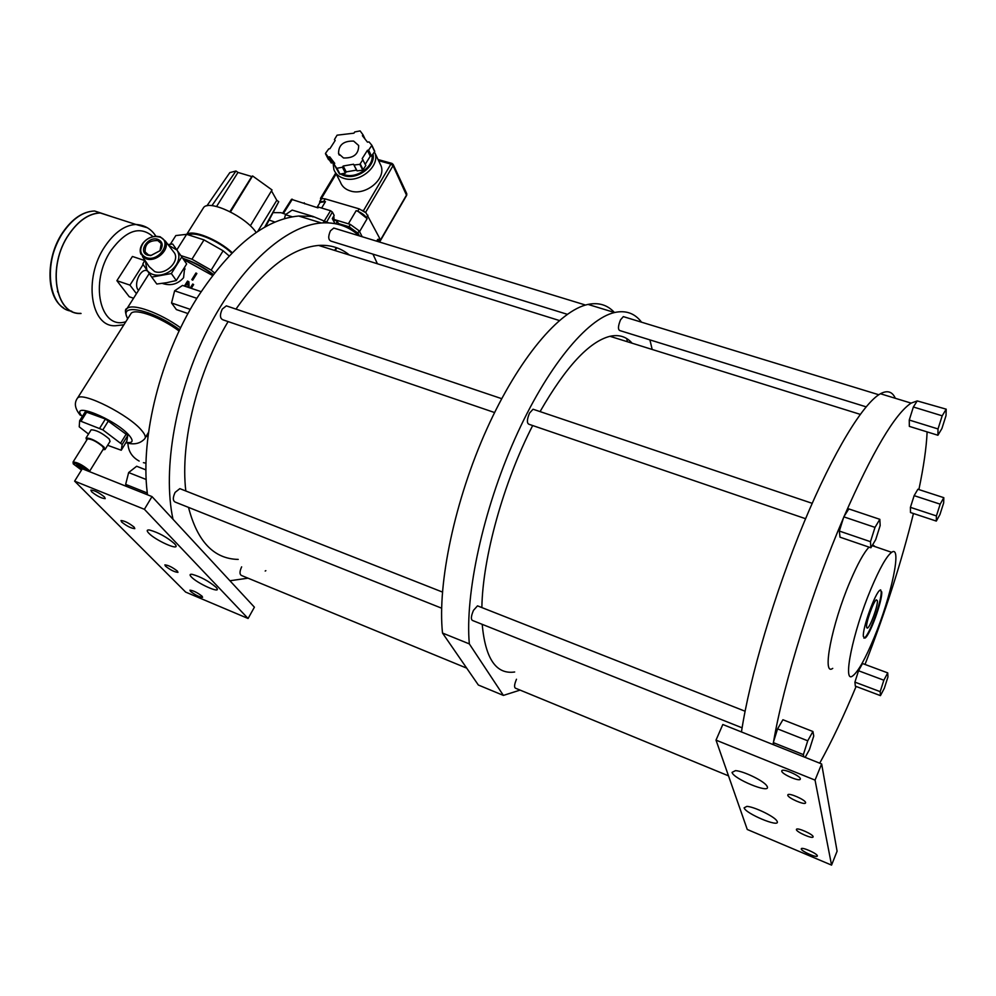 <?xml version="1.0" encoding="UTF-8"?>
<svg xmlns="http://www.w3.org/2000/svg" width="996" height="996" viewBox="0 0 996 996"><rect width="100%" height="100%" fill="white"/><g stroke="black" fill="none" stroke-linecap="round" stroke-linejoin="round"><path stroke-width="1.49" d="M817.343 855.801C817.243 853.584 802.253 846.899 801.344 848.654L801.27 849.015C801.456 851.256 816.322 857.88 817.28 856.137L817.343 855.801M747.261 829.481L716.012 740.128L815.052 780.117L831.56 865.113L747.261 829.481M813.122 836.652C812.997 834.262 797.522 827.39 796.501 829.27L796.414 829.68C796.638 832.096 811.977 838.906 813.047 837.051L813.122 836.652M805.602 802.577C805.44 799.838 789.093 792.642 787.886 794.746L787.774 795.256C788.06 798.02 804.245 805.154 805.503 803.062L805.602 802.577M800.361 778.76C800.149 775.784 783.23 768.364 781.86 770.63L781.748 771.228C782.072 774.228 798.817 781.574 800.236 779.32L800.361 778.76M777.291 821.688L776.718 820.654C773.606 816.048 753.86 806.623 746.851 806.387L744.124 807.831C745.357 813.508 779.644 827.888 777.291 821.688M767.381 786.89L766.646 785.595C763.123 780.54 743.29 771.029 735.484 770.63L732.035 772.398C733.504 778.897 770.008 793.949 767.381 786.89M815.052 780.117L821.65 763.957L722.81 724.503L716.012 740.128M831.56 865.113L837.088 851.194L821.65 763.957M913.444 513.5C901.355 562.342 885.207 612.665 865.014 664.444M887.735 672.885L862.524 663.523L858.527 670.756L854.917 682.135L855.327 686.144L880.452 695.631L884.323 688.273L887.946 676.956L887.735 672.885L883.85 680.218L880.19 691.647L880.452 695.631M856.112 686.443C843.824 715.975 831.685 741.547 819.708 763.185M773.083 744.572L773.357 742.954L773.842 744.871M805.154 757.371L809.437 749.639L813.744 736.007L812.923 731.512L782.918 719.747L777.565 728.885L773.593 741.597C783.566 683.156 812.537 589.918 843.475 517.895L839.354 531.067L839.989 537.168L870.878 547.763L875.708 539.645L880.165 525.539L879.842 519.327L874.998 527.382L870.479 541.687L839.354 531.067M879.842 519.327L848.816 508.919L844.172 516.252C872.558 451.624 894.881 413.913 911.116 403.119L917.216 400.915L913.369 406.99L909.261 420.038L909.336 426.375L937.908 435.252L941.905 428.541L946.026 415.581L946.2 409.169L942.191 415.818L913.369 406.99M927.127 431.903C926.442 447.366 923.703 466.589 918.885 489.559M943.81 497.676L917.889 489.248L914.141 495.647L910.419 507.35L910.493 512.529L936.315 521.082L939.938 514.559L943.66 502.918L943.81 497.676L940.174 504.163L936.414 515.928L936.315 521.082M875.185 546.68L872.67 544.75M869.035 547.128C863.806 552.68 857.456 564.209 850.011 581.726C831.722 624.48 821.7 676.732 832.731 668.366M910.419 507.35L936.414 515.928M914.141 495.647L940.174 504.163M741.46 731.936C749.714 677.268 774.776 592.732 804.083 522.278C833.428 451.736 863.283 403.168 880.427 393.744C887.349 390.021 892.316 391.54 895.329 398.3M946.2 409.169L917.216 400.915M909.261 420.038L938.02 428.952L937.908 435.252M942.191 415.818L938.02 428.952M844.172 516.252L843.475 517.895M843.799 516.837L874.998 527.382M870.479 541.687L870.878 547.763M773.593 741.597L773.357 742.954M777.565 728.885L807.731 740.8L803.374 754.619L803.834 756.848M773.282 742.618L803.374 754.619M812.923 731.512L807.731 740.8M520.099 690.104L503.391 695.407L469.328 643.902C464.871 594.45 483.01 510.338 514.832 438.962C546.655 367.499 587.055 318.695 614.557 312.52C625.824 310.067 634.813 313.279 641.536 322.181M649.915 339.897L652.181 349.459M516.476 679.247C514.222 684.65 513.973 687.676 515.741 688.311L728.499 775.847M478.628 606.303L477.507 605.854L473.461 610.374C470.871 616.524 470.71 619.948 472.988 620.67L742.107 727.827M534.242 409.642L533.047 409.232L529.548 413.066C526.797 419.739 526.697 423.512 529.237 424.371L805.577 518.704M624.231 316.89L623.322 316.616L620.52 319.841C617.993 326.115 617.806 329.701 619.948 330.61L866.109 406.841M632.124 343.209C626.384 336.636 619.002 334.332 609.963 336.299C589.146 341.628 565.853 366.74 540.069 411.597M532.673 425.553C503.403 482.637 482.612 557.885 481.865 607.572M482.189 624.33C485.351 658.767 496.17 674.653 514.671 672.001M469.328 643.902L442.51 633.045L478.354 685.024L503.391 695.407M442.51 633.045C437.256 583.619 454.848 499.98 486.733 429.226C518.617 358.398 559.677 310.242 588.014 304.415C598.733 302.249 607.523 304.938 614.408 312.483M626.721 338.578L627.43 341.74M172.993 519.265C162.174 469.166 175.869 391.615 208.04 328.792C240.21 265.907 286.026 225.494 321.409 222.967C336.162 222.008 348.725 226.279 359.083 235.803M372.952 254.129L377.409 263.766M265.845 570.671L265.185 571.032M248.004 578.166L229.927 580.755M241.642 566.861C239.389 571.804 239.476 574.742 241.916 575.663L466.713 668.142M181.372 489.235L179.84 488.638L175.109 492.398C172.52 497.988 172.781 501.312 175.881 502.358L441.626 608.183M227.997 306.407L226.353 305.859L222.257 309.084C219.543 315.172 219.917 318.807 223.403 319.977L494.589 412.543M335.005 228.433L333.76 228.047L330.448 230.823C327.958 236.575 328.207 240.036 331.22 241.206L567.284 314.3M349.397 255.026C340.719 247.88 330.46 244.68 318.608 245.427C291.479 247.942 263.94 269.169 235.977 309.109M228.109 321.584C197.22 372.803 180.077 442.622 185.816 490.991M188.518 507.4C197.37 541.587 213.928 558.93 238.218 559.416M147.508 494.8L147.171 491.987C140.461 436.397 160.456 356.63 196.337 299.136L197.146 297.829C230.823 246.46 264.662 219.195 298.663 216.02L312.993 216.418L328.68 222.88M313.267 216.916L312.507 216.767M197.146 297.829L196.337 299.136M147.171 491.987L147.321 493.257M128.235 487.106L125.658 484.367L146.947 492.858M145.964 469.9L136.651 466.253L128.646 472.565L146.2 479.499M125.658 484.367L128.646 472.565M248.091 618.491L254.403 607.187L152.002 496.593L82.294 468.767L74.625 481.13L144.395 509.305L248.091 618.491L185.654 592.097L74.625 481.13M202.113 596.243C197.32 592.533 193.261 590.516 189.962 590.192L190.46 591.325C195.266 595.035 199.312 597.052 202.599 597.351L202.113 596.243M177.425 571.131C172.47 567.259 168.287 565.18 164.888 564.881L165.448 566.139C170.416 570.011 174.586 572.078 177.96 572.364L177.425 571.131M134.174 527.17C128.945 523.012 124.55 520.808 121.002 520.547L121.661 522.041C126.915 526.187 131.285 528.39 134.809 528.639L134.174 527.17M104.493 496.992C99.065 492.647 94.533 490.343 90.885 490.107L91.632 491.787C97.06 496.133 101.592 498.411 105.203 498.635L104.493 496.992M216.07 587.279C208.65 581.029 200.644 576.709 192.041 574.306C189.676 574.045 189.452 574.929 191.344 576.945C197.183 583.345 220.365 593.815 217.053 588.549L216.07 587.279M174.586 543.741C166.892 537.143 158.551 532.561 149.562 530.021C146.748 529.673 146.462 530.719 148.728 533.134C155.239 540.243 179.367 551.099 175.769 545.273L174.586 543.741M144.395 509.305L152.002 496.593M312.993 216.418L292.177 210.081L285.466 214.7L292.326 216.804M284.433 218.647L285.466 214.7M196.573 298.24L174.624 290.82L182.505 285.416L201.092 291.641M190.298 309.383L171.549 302.983L174.624 290.82M187.983 313.553L176.379 309.582L171.549 302.983M854.917 682.135L880.19 691.647M858.527 670.756L883.85 680.218M874.202 637.465C891.37 596.231 902.388 544.339 891.644 552.319C886.552 556.104 879.642 568.367 870.902 589.097C852.75 632.149 842.193 684.476 852.75 675.873C858.203 671.64 865.362 658.842 874.202 637.465M863.383 636.556C862.163 628.775 875.36 592.172 880.103 590.105L881.734 591.885C882.643 600.302 869.782 635.846 864.989 638.1L863.383 636.556M863.856 638.1L864.404 637.876C869.197 635.635 882.058 600.09 881.149 591.674L880.651 589.869M877.414 600.75C878.011 605.742 870.093 627.405 867.404 628.127L866.582 627.106C865.91 622.55 873.368 601.634 876.306 599.829L877.414 600.75M332.427 218.809L334.158 215.41L332.378 212.048L330.548 210.729L318.496 207.093L318.01 207.878L291.479 199.337M304.241 202.798L304.838 203.894M334.021 220.514L333.822 221.423L334.619 220.091L337.295 221.361L335.876 223.789M338.964 224.523L337.295 221.361M346.11 252.561L347.019 254.279M321.534 246.336L320.961 245.302M332.303 218.597L334.98 223.614L332.303 218.585L334.158 215.41M334.693 250.444L336.299 247.618M359.407 235.903L358.074 233.263L349.223 226.827L338.441 223.552L349.907 227.051M335.702 173.08L320.513 198.341L320.874 199.561M357.776 211.152L367.163 218.647C364.947 215.136 361.274 212.472 356.145 210.679L357.776 211.152L359.133 208.849L325.219 198.901L322.43 198.553L320.886 199.536M319.616 203.134L319.791 201.366L325.455 201.64L320.04 202.425M322.43 198.553L320.513 198.341M362.581 210.343L366.03 212.845L359.133 208.849M335.503 172.669L340.408 182.156C342.051 186.489 345.375 189.414 350.393 190.958C365.532 196.125 386.311 179.031 381.057 165.859L379.65 162.896M334.395 219.568L350.032 224.312L334.395 219.568M372.031 155.276C373.936 166.556 356.879 178.832 344.803 174.823L342.064 173.752M325.468 153.745L331.257 162.983L328.219 157.107L329.738 156.845L334.731 163.356L334.108 164.328L339.76 174.151L345.413 173.105L346.185 171.872L356.481 170.117L357.078 170.876L362.756 170.216L365.831 165.51L362.183 158.638L367.424 150.321L368.62 150.11L371.471 156.048L374.658 151.604L371.906 145.354M331.257 162.983L332.776 162.721L334.345 164.776M365.233 164.29L370.275 156.26L371.471 156.048M334.108 164.328L336.735 168.299L342.425 167.241L345.413 173.105M346.185 171.872L343.209 166.008L353.555 164.228L357.078 170.876M342.425 167.241L343.209 166.008M356.481 170.117L353.555 164.228M354.14 165L359.842 164.328L362.942 159.609M370.275 156.26L367.424 150.321M368.62 150.11L371.894 145.316L369.018 141.893L367.487 142.167L362.395 135.73L363.005 134.771L360.116 130.899L354.713 131.958L353.941 133.178L337.084 135.182L334.444 139.527L335.179 140.486L329.925 148.703L328.73 148.902L325.505 153.347L328.219 157.107M365.096 139.141L363.005 134.771M335.03 140.71L334.444 139.527M329.738 156.845L332.776 162.721M353.655 141.096L358.685 145.528C358.672 154.143 353.617 158.289 343.508 157.966L338.553 153.608C338.491 144.98 343.52 140.81 353.655 141.096M366.03 212.845L379.588 238.144L380.161 241.094L379.127 241.156M348.949 226.727L350.306 224.411L359.145 230.811L362.195 236.749M378.057 241.605L377.733 239.339L378.629 241.779M378.754 241.816L379.837 239.961M333.884 216.742L334.083 220.377M332.789 218.199L333.772 220.913M332.726 218.311L333.536 220.888M87.934 471.021L87.312 470.274C79.904 464.634 75.248 462.53 73.318 463.949L81.498 470.05M81.884 469.427C77.115 466.8 75.497 465.306 77.016 464.945L85.183 469.925M89.428 471.618L88.445 469.813C82.307 464.821 77.178 462.219 73.069 462.007L73.194 463.514M87.287 439.199L87.486 438.887C91.644 438.987 96.737 441.564 102.775 446.631L103.559 448.686L89.453 471.506M102.974 449.632L105.003 449.557L104.082 447.142C96.961 441.166 90.947 438.115 86.042 438.003L86.702 440.145M90.91 430.197L91.146 429.824C96.064 429.899 102.078 432.936 109.162 438.937L110.046 441.39L105.227 449.196M107.643 445.299L121.238 450.242L122.184 444.502L102.849 429.874L79.63 420.748L79.232 426.836L88.507 434.044M79.655 420.735L85.32 411.709L105.414 419.03L127.762 435.426L126.803 441.153L121.313 450.117L126.803 441.153M130.127 314.91L131.211 313.205C135.979 308.25 161.053 317.487 179.106 331.033M212.509 275.481L183.55 259.47M162.286 283.387C170.652 286.176 177.749 284.283 183.575 277.71L184.658 267.712M191.805 279.652L192.726 280.175L196.859 273.514L195.951 272.991L191.805 279.652M189.116 287.632L188.916 281.831L187.534 281.071L184.422 286.051M191.282 288.354L193.635 284.57L192.726 284.022L190.248 288.006M185.443 286.4L187.92 282.428L188.045 287.271M213.119 274.672C203.097 267.389 192.95 261.886 182.654 258.176M185.928 259.396C195.266 262.707 204.392 267.725 213.306 274.435M214.489 272.916L211.164 270.128L191.954 259.197L180.836 255.574M229.117 255.897L223.129 250.793L211.164 270.128M223.129 250.793L204.018 239.899L191.954 259.197M204.018 239.899L186.638 234.321L176.815 249.884M186.638 234.321L175.831 235.566L170.316 244.269M188.817 235.019C195.154 230.935 218.746 240.845 231.782 253.146M232.242 252.685C217.925 239.438 192.639 229.317 186.887 234.396M256.171 232.529C246.099 216.879 210.007 199.561 203.757 207.33L202.624 209.135M265.671 226.652L278.743 201.715L276.788 200.308L271.485 190.846M250.581 225.407L272.033 189.95L252.586 175.956L251.776 176.541L237.969 172.433L235.977 171.001L229.827 172.607L228.607 174.387M276.788 200.308L257.665 231.52M264.662 227.213L278.743 201.715M230.499 211.936L252.586 175.956M251.776 176.541L229.902 211.638M216.568 206.508L237.969 172.433M235.977 171.001L212.086 205.413M195.951 272.991L192.128 279.839M192.726 284.022L190.597 288.13M188.817 287.533L188.916 281.831M77.476 465.045L84.623 469.178M168.536 245.24L176.939 250.046C179.728 254.391 179.517 259.321 176.292 264.812C172.681 270.19 167.664 273.564 161.24 274.921C154.841 275.88 150.072 274.286 146.947 270.14L145.391 260.964M142.453 256.52L149.151 266.654L154.679 271.572C164.925 275.618 179.641 262.01 174.624 253.208L172.607 250.556M168.013 244.555L172.669 244.02L181.795 256.931L171.349 273.551L151.741 277.1L142.789 264.04L144.868 260.18M171.349 273.551L176.292 280.511L166.83 282.665L156.808 284.022L151.741 277.1M176.292 280.511L186.65 263.965L181.795 256.931M184.559 286.101L187.821 281.233M160.182 236.762L165.398 241.132C170.191 249.56 155.986 262.633 146.151 258.786L140.834 254.067C139.502 250.519 140.237 246.846 143.038 243.024C146.499 238.853 150.807 236.587 155.974 236.214L160.182 236.762M159.41 236.986C172.98 240.733 159.223 262.496 146.25 257.628C140.025 254.59 139.054 249.66 143.349 242.85C146.574 238.94 150.62 236.811 155.463 236.463L159.41 236.986M147.794 255.2L150.682 255.611L160.281 250.556C163.419 245.352 162.622 241.617 157.878 239.389C148.031 235.716 137.448 252.212 147.794 255.2M148.591 254.988L145.167 252.038C144.694 244.207 148.902 240.372 157.779 240.559L161.252 243.559L159.97 250.755L151.218 255.362L148.591 254.988M81.062 313.479L80.664 313.479C55.054 315.11 46.812 265.808 68.923 234.297C78.472 220.539 88.918 213.381 100.285 212.845L113.432 217.215M57.843 292.177L57.494 291.28M81.236 220.552L82.046 220.054M144.681 260.529L132.431 256.47L116.893 280.685L129.243 296.746L133.564 298.24M80.688 313.342C55.154 314.973 46.937 265.808 68.985 234.371C78.51 220.651 88.93 213.518 100.272 212.97L113.058 217.091M136.452 293.683L129.953 285.13L143.1 264.488M129.953 285.13L116.893 280.685M147.271 270.613L146.051 270.402C139.689 269.754 133.626 284.756 138.158 289.961L138.531 290.409M292.363 199.212L283.636 213.181M336.847 247.817L335.204 250.594M332.378 212.048L326.202 222.793M323.127 222.867L330.548 210.729M348.388 228.246L349.223 226.827M358.074 233.263L357.44 234.359M325.219 198.901L323.849 201.167M363.503 210.617L390.88 164.079L378.58 160.655M336.162 173.951L321.521 198.291M348.426 223.751L356.145 210.679M325.455 201.64L321.621 208.04M381.057 165.859L374.969 153.073C380.248 166.32 359.22 183.563 343.944 178.396C338.889 176.852 335.528 173.914 333.884 169.557L333.1 163.132M340.433 174.076L344.267 175.719C357.539 180.164 376.115 166.033 372.965 153.969M334.457 165L338.939 173.03M336.972 168.299L339.985 174.151M339.561 174.014L336.548 168.162M362.756 170.216L359.842 164.328M360.303 164.041L363.204 169.943M374.658 151.604L371.832 145.653M325.48 153.77L328.531 159.646M393.059 164.253L393.047 165.685L390.88 164.079L392.05 163.431M380.211 240.995L406.617 195.415L393.047 165.685L365.706 212.21M367.947 215.236L366.59 217.539M367.163 218.647L359.568 231.62M376.662 241.181L377.733 239.339M378.281 240.41L379.588 238.144M380.148 240.559L406.617 194.867L406.667 193.498M359.145 230.811L357.9 232.94M333.897 220.701L333.125 217.651M146.25 436.074L147.968 436.945M274.946 222.083L269.294 220.128M86.826 411.933L81.149 420.984M99.737 428.156L105.414 419.03M127.762 435.426L122.184 444.502M120.765 442.921L126.343 433.845M108.514 420.748L102.849 429.874M126.094 442.324C132.829 443.357 133.875 441.079 129.243 435.476C115.573 419.229 68.226 400.292 82.282 416.54M76.804 399.122L77.651 397.902C83.166 391.677 129.256 415.083 141.631 430.409C145.292 434.692 146.213 437.568 144.432 439.062C139.863 443.793 133.676 445 125.882 442.672M179.691 329.813C151.952 309.308 117.628 302.348 127.774 318.633M125.969 309.968L127.04 308.511C132.431 302.983 159.87 312.756 180.637 327.821M104.381 214.302L96.998 211.775M62.86 232.628C52.838 248.626 48.729 265.297 50.522 282.665M107.755 215.385L94.558 210.99C83.166 211.513 72.683 218.647 63.146 232.379C42.33 262.035 48.169 308.885 71.7 311.175M153.011 236.625C140.187 225.507 126.206 230.113 111.066 250.419C89.154 282.229 100.185 330.311 125.82 321.72M123.878 324.796L115.685 325.717C90.624 327.634 83.054 278.195 105.003 246.323C114.478 232.404 124.774 225.108 135.904 224.461L147.383 227.76M911.116 403.119L880.427 393.744M614.557 312.52L588.014 304.415M321.409 222.967L298.663 216.02M179.84 488.638L442.436 592.047M226.353 305.859L501.698 398.674M333.76 228.047L585.511 305.05M318.608 245.427L559.341 320.513M477.507 605.854L745.083 711.231M533.047 409.232L812.188 503.329M623.322 316.616L878.796 394.752M609.963 336.299L860.245 414.361M872.135 545.634L891.644 552.319M866.669 627.667L867.404 628.127M291.542 199.237L282.864 212.895M321.148 199.1L319.791 201.366M316.965 207.554L320.363 201.889M371.894 145.316L374.72 151.28M339.312 155.115L338.553 153.608M406.679 195.316L406.779 193.747L393.208 164.552L391.752 163.344L378.044 159.534M127.899 443.133C128.223 451.126 131.982 457.102 139.166 461.061M143.424 462.667L146.026 463.165M285.952 214.364L280.947 212.671L273.464 212.621M87.486 438.887L73.069 462.007M91.146 429.824L86.042 438.003M85.32 411.709L79.63 420.748M131.211 313.205L77.651 397.902C73.903 402.82 74.8 408.621 80.352 415.282M148.566 432.276L145.279 437.667M149.251 273.489L127.04 308.511C124.737 308.885 124.923 312.346 127.625 318.882M203.757 207.33L186.725 234.346M229.827 172.607L206.907 205.836M185.057 269.107L184.434 268.111M165.398 241.132L174.624 253.208M146.35 253.681L145.167 252.038M63.532 307.851C45.941 297.368 45.268 257.64 62.798 232.367C72.335 218.61 82.929 211.476 94.558 210.99L100.285 212.845M155.874 236.214C151.305 228.943 144.644 225.021 135.904 224.461L100.272 212.97M147.495 270.937L146.051 270.402"/></g></svg>

